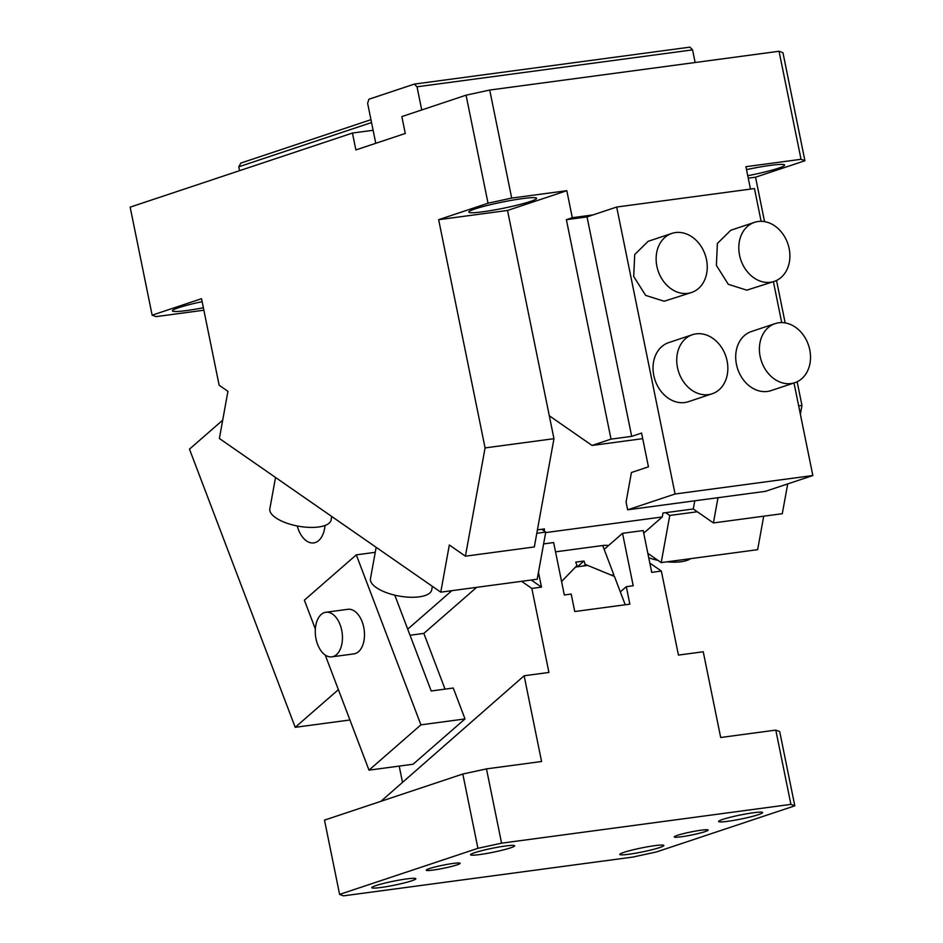 <?xml version="1.0" encoding="UTF-8"?>
<svg xmlns="http://www.w3.org/2000/svg" width="943" height="943" viewBox="0 0 943 943"><rect width="100%" height="100%" fill="white"/><g stroke="black" fill="none" stroke-linecap="round" stroke-linejoin="round"><path stroke-width="1.41" d="M787.711 483.912L782.301 513.699L713.415 522.941L693.294 508.972L662.976 513.027L662.269 516.964L545.667 532.595M713.415 522.941L718 497.704M697.313 511.766L669.766 515.456L665.734 512.662M763.724 516.198L757.642 549.675L661.196 562.606L669.766 515.456M782.949 52.702L804.921 160.746L801.031 159.296L779.048 51.264L782.949 52.702M764.561 221.629L755.532 177.201L804.921 160.746M776.537 280.472L785.165 322.907M797.141 381.75L801.963 405.431L800.371 414.213M798.674 405.879L801.963 405.431M755.532 177.201L748.259 178.18M219.141 385.216L227.935 391.333L219.377 438.483L440.758 592.157L449.328 545.007L465.418 556.181L485.079 447.913L438.648 219.684L488.038 203.216L466.066 95.184L401.848 116.59L405.278 133.47L355.876 149.925L352.446 133.046L130.158 207.142L152.141 315.174L201.531 298.707L219.141 385.216M661.196 562.606L647.829 553.329M750.475 189.095L745.913 166.687L801.031 159.296M747.752 175.728A34.596 3.135 168.5 0 0 784.623 165.049A34.596 3.135 168.5 0 0 770.478 165.355A34.596 3.135 168.5 0 0 746.514 169.622M779.048 51.264L489.723 90.045L466.066 95.184M352.446 133.046L373.11 130.275L375.762 143.301M794.006 382.964L812.842 475.531L765.421 491.338L627.649 509.809L626.069 502.053L631.433 472.502L648.442 466.832L641.57 433.073L631.692 436.361L611.029 439.132L592.051 445.45L549.309 415.78L553.965 438.684L534.316 546.952L465.418 556.181M642.713 438.66L592.051 445.45M611.029 439.132L566.378 219.684L587.041 216.914L631.692 436.361M489.723 90.045L511.695 198.077L566.814 190.698L572.307 217.703L566.378 219.684M566.814 190.698L507.534 210.454L549.309 415.78M203.877 310.212L156.031 316.624L152.141 315.174M239.569 170.671L238.779 166.793L240.854 163.056L370.964 119.69M690.582 558.669A31.131 11.953 -169.7 0 1 680.976 561.757A31.131 11.953 -169.7 0 1 667.031 561.828M658.014 560.39A31.131 11.953 -169.7 0 1 648.737 557.761M572.307 217.703L592.97 214.933L587.041 216.914M511.695 198.077L488.038 203.216M692.563 49.873L417.018 86.803L414.354 84.092L689.899 47.15L692.563 49.873L695.132 62.509M417.018 86.803L421.721 109.966M238.779 166.793L371.542 122.555M414.354 84.092L368.913 99.239L367.617 103.27L373.11 130.275M627.649 509.809L675.07 494.002L616.687 207.036L592.97 214.933M616.687 207.036L754.459 188.565L761.119 221.31M773.401 281.674L781.723 322.6M553.965 438.684L485.079 447.913M438.648 219.684L507.534 210.454M522.481 198.608A34.596 3.135 168.5 0 0 486.965 205.539A34.596 3.135 168.5 0 0 468.824 212.092A34.596 3.135 168.5 0 0 482.969 211.774A34.596 3.135 168.5 0 0 518.497 204.843A34.596 3.135 168.5 0 0 536.626 198.289A34.596 3.135 168.5 0 0 522.481 198.608M541.742 529.282L545.761 532.076L536.791 533.278M202.132 301.642A34.596 3.135 168.5 0 0 172.439 310.872A34.596 3.135 168.5 0 0 186.584 310.553A34.596 3.135 168.5 0 0 203.382 307.76M545.761 532.076L537.204 579.226L440.758 592.157M812.842 475.531L675.07 494.002M671.84 233.416L648.136 241.325L634.722 254.539L633.708 276.464L645.649 295.395L664.155 301.241L691.525 292.495A31.131 24.86 71.6 0 0 705.953 257.345A31.131 24.86 71.6 0 0 675.506 232.567A31.131 24.86 71.6 0 0 671.84 233.416A31.131 24.86 71.6 0 0 657.424 268.566A31.131 24.86 71.6 0 0 687.871 293.344A31.131 24.86 71.6 0 0 691.525 292.495M754.506 222.336L730.79 230.245L717.387 243.459L716.374 265.384L728.314 284.314L746.821 290.161L774.191 281.415A31.131 24.86 71.6 0 0 788.607 246.264A31.131 24.86 71.6 0 0 758.172 221.487A31.131 24.86 71.6 0 0 754.506 222.336A31.131 24.86 71.6 0 0 740.09 257.486A31.131 24.86 71.6 0 0 770.537 282.263A31.131 24.86 71.6 0 0 774.191 281.415M712.142 393.785L688.425 401.683A31.131 24.86 -108.4 0 1 684.759 402.531A31.131 24.86 -108.4 0 1 654.324 377.754A31.131 24.86 -108.4 0 1 668.74 342.604L692.445 334.706A31.131 24.86 71.6 0 0 678.029 369.856A31.131 24.86 71.6 0 0 708.476 394.634A31.131 24.86 71.6 0 0 712.142 393.785A31.131 24.86 71.6 0 0 726.558 358.635A31.131 24.86 71.6 0 0 696.111 333.857A31.131 24.86 71.6 0 0 692.445 334.706M794.808 382.705L771.091 390.602A31.131 24.86 -108.4 0 1 767.425 391.451A31.131 24.86 -108.4 0 1 736.99 366.674A31.131 24.86 -108.4 0 1 751.406 331.523L775.111 323.626A31.131 24.86 71.6 0 0 760.695 358.776A31.131 24.86 71.6 0 0 791.142 383.542A31.131 24.86 71.6 0 0 794.808 382.705A31.131 24.86 71.6 0 0 809.224 347.554A31.131 24.86 71.6 0 0 778.777 322.777A31.131 24.86 71.6 0 0 775.111 323.626M432.365 586.322L431.729 589.835A31.131 11.953 -169.7 0 1 419.211 596.848A31.131 11.953 -169.7 0 1 386.241 592.581A31.131 11.953 -169.7 0 1 370.458 578.707L376.163 547.305M331.736 516.469L331.099 519.982A31.131 11.953 -169.7 0 1 318.581 526.996A31.131 11.953 -169.7 0 1 285.611 522.728A31.131 11.953 -169.7 0 1 269.828 508.855L275.533 477.453M604.168 549.345L622.533 533.314L633.201 585.744L626.317 586.676L629.865 604.145L574.759 611.535L571.199 594.055L564.315 594.986L553.647 542.555L543.616 543.899M626.317 586.676L620.329 591.898L614.447 576.444L587.689 565.411L575.536 567.038M625.221 604.769L620.329 591.898M339.61 894.4L477.924 848.311L462.813 774.026L324.498 820.127L339.61 894.4L343.511 895.85L632.836 857.069L656.493 851.93L794.808 805.829L790.906 804.379L501.582 843.172L486.47 768.887L541.577 761.508L524.131 675.777L548.932 672.442L531.84 588.42L541.482 587.135L538.465 572.283M790.906 804.379L775.794 730.106L720.688 737.497L703.242 651.766L678.441 655.09L661.349 571.057L651.707 572.354L643.197 530.544L622.533 533.314M661.349 571.057L649.81 563.054M753.445 812.748A22.491 2.039 -11.5 0 1 762.639 812.548A22.491 2.039 -11.5 0 1 750.852 816.803A22.491 2.039 -11.5 0 1 727.76 821.306A22.491 2.039 -11.5 0 1 718.566 821.518A22.491 2.039 -11.5 0 1 730.354 817.251A22.491 2.039 -11.5 0 1 753.445 812.748M628.969 854.24A22.491 2.039 -11.5 0 1 619.775 854.441A22.491 2.039 -11.5 0 1 631.562 850.185A22.491 2.039 -11.5 0 1 654.654 845.671A22.491 2.039 -11.5 0 1 663.848 845.47A22.491 2.039 -11.5 0 1 652.049 849.726A22.491 2.039 -11.5 0 1 628.969 854.24M701.085 830.205A17.292 1.568 -11.5 0 1 708.158 830.04A17.292 1.568 -11.5 0 1 699.093 833.317A17.292 1.568 -11.5 0 1 681.329 836.783A17.292 1.568 -11.5 0 1 674.257 836.936A17.292 1.568 -11.5 0 1 683.321 833.671A17.292 1.568 -11.5 0 1 701.085 830.205M775.794 730.106L779.696 731.556L794.808 805.829M505.448 845.989A22.491 2.039 -11.5 0 1 514.642 845.788A22.491 2.039 -11.5 0 1 502.855 850.044A22.491 2.039 -11.5 0 1 479.763 854.558A22.491 2.039 -11.5 0 1 470.569 854.759A22.491 2.039 -11.5 0 1 482.356 850.503A22.491 2.039 -11.5 0 1 505.448 845.989M406.657 878.923A22.491 2.039 -11.5 0 1 415.851 878.723A22.491 2.039 -11.5 0 1 404.064 882.978A22.491 2.039 -11.5 0 1 380.972 887.481A22.491 2.039 -11.5 0 1 371.778 887.681A22.491 2.039 -11.5 0 1 383.565 883.426A22.491 2.039 -11.5 0 1 406.657 878.923M453.088 863.446A17.292 1.568 -11.5 0 1 460.16 863.293A17.292 1.568 -11.5 0 1 451.096 866.558A17.292 1.568 -11.5 0 1 433.332 870.035A17.292 1.568 -11.5 0 1 426.26 870.189A17.292 1.568 -11.5 0 1 435.324 866.912A17.292 1.568 -11.5 0 1 453.088 863.446M476.651 587.348L423.855 633.401L410.028 635.264M423.855 633.401L445.037 689.133M521.609 581.312L531.84 588.42M531.251 580.028L541.482 587.135M402.425 781.947L399.195 766.093M380.889 801.338L524.131 675.777M462.813 774.026L486.47 768.887M477.924 848.311L501.582 843.172M325.005 525.487A24.212 14.416 82.4 0 1 317.626 541.388A24.212 14.416 82.4 0 1 313.701 542.909A24.212 14.416 82.4 0 1 297.234 525.97M451.85 590.672L407.718 629.17L394.787 595.151M338.396 689.651L295.218 727.312L189.472 449.151L222.701 420.165M544.123 530.944L544.5 528.917L537.416 529.86M693.294 508.972L694.767 500.816M407.718 629.17L431.21 690.983L453.265 688.025L465.005 718.931L420.92 724.849L356.301 554.861L304.377 600.161L315.339 628.993M420.92 724.849L368.996 770.148L413.081 764.231L465.005 718.931M347.908 609.308A22.491 13.379 82.4 0 1 353.425 610.427A22.491 13.379 82.4 0 1 364.458 633.118A22.491 13.379 82.4 0 1 355.37 653.534A22.491 13.379 82.4 0 1 353.884 653.888L331.842 656.835A22.491 13.379 -97.6 0 0 342.45 637.327A22.491 13.379 -97.6 0 0 331.382 613.386A22.491 13.379 82.4 0 0 325.865 612.266L347.908 609.308M331.842 656.835A22.491 13.379 -97.6 0 1 326.337 655.715A22.491 13.379 82.4 0 1 315.257 631.775A22.491 13.379 82.4 0 1 325.865 612.266M368.996 770.148L325.241 655.043M375.243 552.315L356.301 554.861M643.727 533.137L662.269 516.964M295.218 727.312L349.924 719.98M608.435 545.608A17.292 5.092 159.2 0 0 602.707 545.525L613.869 574.888L611.488 575.206L585.273 564.409L583.469 565.977M612.844 575.784L613.869 574.888M577.375 566.79L583.988 561.026L575.725 562.134L577.01 565.517L561.568 581.513M583.988 561.026L585.273 564.409M602.707 545.525L555.533 551.844"/></g></svg>
